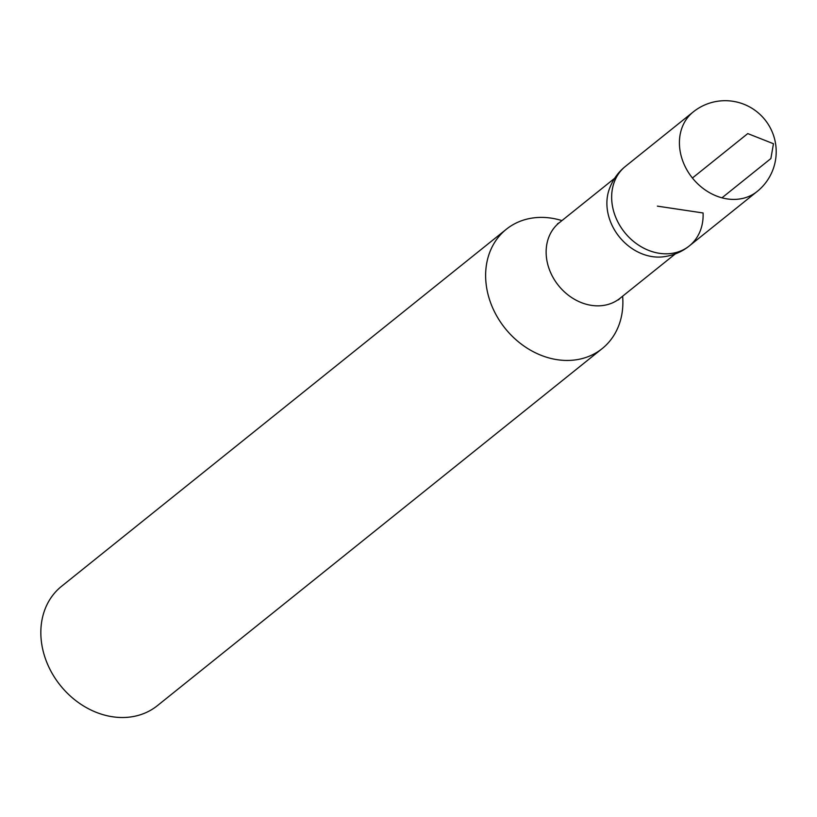 <?xml version="1.0" encoding="UTF-8"?>
<svg xmlns="http://www.w3.org/2000/svg" width="817" height="817" viewBox="0 0 817 817"><rect width="100%" height="100%" fill="white"/><g stroke="black" fill="none" stroke-linecap="round" stroke-linejoin="round"><path stroke-width="1.23" d="M561.933 220.6A76.532 63.001 51.2 0 0 506.346 229.24L61.561 586.3A76.532 63.001 51.2 0 0 60.335 685.422A76.532 63.001 51.2 0 0 157.385 705.663L602.17 348.614A76.532 63.001 51.2 0 0 622.809 299.185A76.532 63.001 51.2 0 0 622.625 296.203M693.224 111.939A51.022 42.004 51.2 0 0 692.418 178.014A51.022 42.004 51.2 0 0 757.114 191.515A51.022 51.022 0 0 0 746.227 105.24A51.022 51.022 0 0 0 693.235 111.929A51.022 42.004 51.2 0 0 693.224 111.939L625.454 166.362A51.011 41.994 51.2 0 0 624.648 232.416A51.011 41.994 51.2 0 0 689.323 245.917A51.011 41.994 -128.8 0 1 624.648 232.426A51.011 41.994 -128.8 0 1 625.454 166.362C617.723 172.55 612.199 180.557 608.869 190.392A48.479 39.9 51.2 0 0 619.255 236.787A48.479 39.9 51.2 0 0 662.27 256.916C672.595 255.782 681.613 252.126 689.323 245.917A51.011 41.994 51.2 0 0 703.08 212.971L657.389 206.139M506.346 229.24A76.532 63.001 51.2 0 0 505.131 328.363A76.532 63.001 51.2 0 0 602.17 348.614M692.418 178.014L747.769 133.59L773.464 143.731L770.88 158.559L721.962 197.826M557.47 223.807L559.257 222.745A48.479 39.9 51.2 0 0 558.491 285.531A48.479 39.9 51.2 0 0 619.95 298.348L675.342 253.883M757.114 191.515L689.323 245.917M559.257 222.745L614.66 178.28M619.95 298.348L618.53 299.87"/></g></svg>
